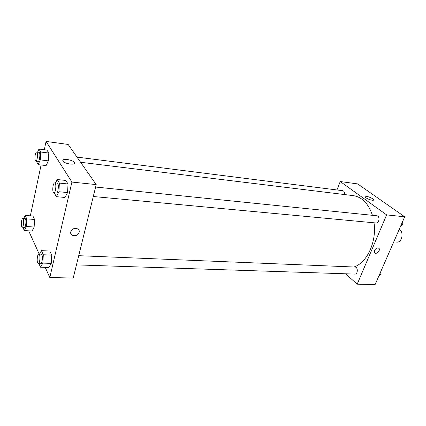 <?xml version="1.0" encoding="UTF-8"?>
<svg xmlns="http://www.w3.org/2000/svg" width="426" height="426" viewBox="0 0 426 426"><rect width="100%" height="100%" fill="white"/><g stroke="black" fill="none" stroke-linecap="round" stroke-linejoin="round"><path stroke-width="0.64" d="M393.746 241.883L396.776 242.101C402.075 242.857 404.215 231.622 399.162 229.476M336.955 189.964L340.236 181.535L357.686 183.915L404.7 216.786L375.114 284.568L357.19 284.179L345.587 273.79M378 247.857L379.092 248.443C380.706 250.541 375.908 255.052 374.534 252.719C374.076 250.216 375.231 248.592 378 247.857L379.092 248.443C380.706 250.541 375.902 255.052 374.534 252.719M340.236 181.535L386.643 214.901L404.7 216.786M386.643 214.901L357.19 284.179M372.649 198.713L373.591 199.693C374.422 201.514 365.769 198.681 365.343 196.988C366.248 195.981 368.687 196.556 372.649 198.713M344.533 194.56C344.746 192.398 344.155 191.114 342.765 190.699L76.994 157.103M76.456 264.892L354.869 274.094C357.973 274.376 358.165 267.001 355.055 267.049L78.719 255.691M93.283 196.514L376.099 222.99C379.38 223.48 380.157 215.923 376.84 215.769L95.61 187.046M353.852 267.001C366.813 263.114 376.85 241.909 374.028 222.793M372.43 215.316C368.447 203.585 362.057 197.02 353.266 195.625L80.61 162.274M44.32 149.739L46.072 141.432L68.139 144.441L96.217 184.596L73.219 278.04L49.815 277.534L45.204 267.352M28.675 230.833L39.192 254.066M48.362 160.852L48.788 153.035L46.945 150.08L48.788 153.035L48.362 160.852L46.099 165.576L48.362 160.852L40.321 159.888L38.111 164.649L36.391 161.182M67.58 192.563L68.022 183.979L65.822 180.438L68.022 183.979L67.58 192.563L64.933 197.451L67.58 192.563L58.91 191.743L56.328 196.668L54.251 192.861M51.269 263.385L51.711 255.094L49.757 251.026L51.711 255.094L51.269 263.385L48.873 267.464L51.269 263.385L42.85 263.103L40.513 267.209L38.936 263.651M30.363 215.828L41.098 164.995M46.072 141.432L71.914 182.062L49.815 277.534M34.565 219.438L32.919 216.014L34.565 219.438L34.144 227.01L34.565 219.438L26.753 218.895L26.321 226.515L24.309 230.567L22.85 227.276M32.083 231.036L34.144 227.01L32.083 231.036L24.309 230.567M67.223 159.516C70.743 160.07 73.165 161.044 74.486 162.45C76.962 165.426 64.917 164.138 62.957 161.182C62.276 159.771 63.698 159.218 67.223 159.516M71.914 182.062L96.217 184.596M79.108 232.319L79.071 232.468C77.889 237.319 69.161 236.393 70.87 231.552C72.148 226.877 80.466 227.697 79.108 232.319C80.466 227.697 72.143 226.877 70.87 231.552C69.161 236.393 77.889 237.319 79.071 232.468L79.108 232.319M37.584 152.119L38.974 149.047L40.752 152.018L40.321 159.888M35.789 161.108L38.09 161.385C39.682 161.805 40.651 152.279 39.011 152.3L36.716 152.013C36.141 152.05 35.651 152.987 35.241 154.83C34.698 158.312 34.879 160.405 35.789 161.108C37.366 161.534 38.34 151.986 36.716 152.013M38.111 164.649L46.099 165.576M38.974 149.047L46.945 150.08M40.752 152.018L48.788 153.035M55.497 182.951L57.238 179.532L59.368 183.095L58.91 191.743M53.868 192.829L56.344 193.058C58.266 193.495 59.209 183.073 57.244 183.127L54.762 182.876C54.107 182.914 53.554 183.878 53.106 185.773C52.478 189.661 52.728 192.014 53.868 192.829C55.769 193.26 56.711 182.818 54.762 182.876M56.328 196.668L64.933 197.451M57.238 179.532L65.822 180.438M59.368 183.095L68.022 183.979M23.67 218.538L25.166 215.455L26.753 218.895M22.184 227.234L24.42 227.372C25.911 227.692 26.588 218.522 25.065 218.639L22.828 218.479C22.354 218.522 21.944 219.315 21.609 220.854C21.082 224.364 21.273 226.494 22.184 227.234C23.659 227.548 24.335 218.362 22.828 218.479M26.321 226.515L34.144 227.01M25.166 215.455L32.919 216.014M39.527 254.082L41.418 250.658L43.308 254.753L42.85 263.103M38.292 263.63L40.699 263.71C42.472 264.008 43.053 253.976 41.253 254.152L38.846 254.05C38.313 254.098 37.861 254.902 37.493 256.457C36.897 260.382 37.163 262.773 38.292 263.63C40.049 263.928 40.63 253.88 38.846 254.05M40.513 267.209L48.873 267.464M41.418 250.658L49.757 251.026M43.308 254.753L51.711 255.094M402.772 221.195L402.73 224.38L400.637 226.089M401.436 224.257L402.73 224.38M380.876 271.367L380.828 274.472L378.868 275.968M379.545 274.429L380.828 274.472M373.591 199.693L373.405 200.145M74.486 162.45L74.172 163.813"/></g></svg>
